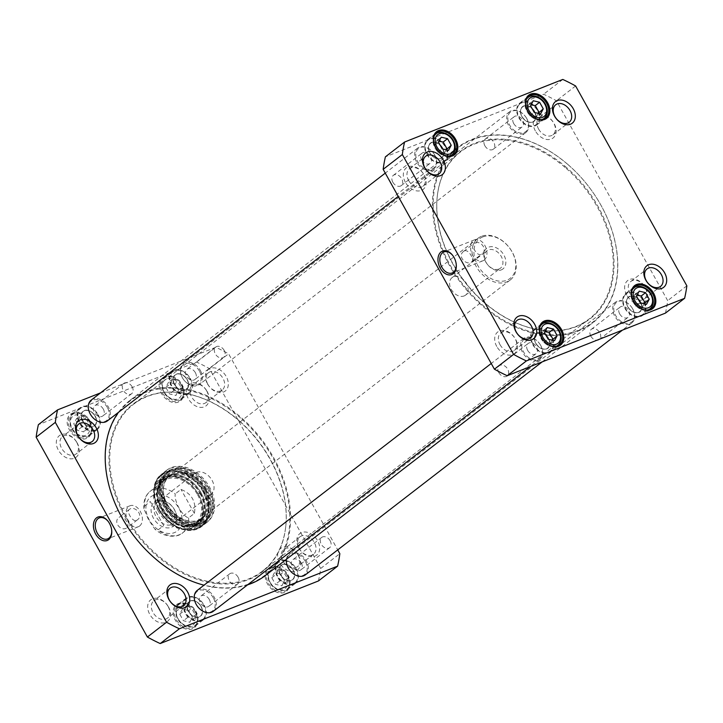 <?xml version="1.0" encoding="UTF-8"?>
<svg xmlns="http://www.w3.org/2000/svg" width="723" height="723" viewBox="0 0 723 723"><rect width="100%" height="100%" fill="white"/><g stroke="black" fill="none" stroke-linecap="round" stroke-linejoin="round"><path stroke-width="0.54" stroke-dasharray="3.62 2.71" d="M568.495 165.052A110.167 79.638 -127.7 0 1 574.505 331.694A110.167 79.638 -127.7 0 1 433.258 208.188A110.167 79.638 -127.7 0 1 568.495 165.052M568.414 164.943A110.7 80.018 52.3 0 0 457.496 147.573A110.7 80.018 52.3 0 0 461.78 284.094A110.7 80.018 52.3 0 0 592.77 322.829A110.7 80.018 52.3 0 0 568.414 164.943M118.491 412.318A110.7 80.018 -127.7 0 1 130.23 400.171A110.7 80.018 -127.7 0 1 241.148 417.533A110.7 80.018 -127.7 0 1 265.504 575.427M247.573 584.853A110.7 80.018 -127.7 0 1 203.994 585.196M566.814 167.772A105.883 76.539 52.3 0 0 437.261 196.421A105.883 76.539 52.3 0 0 540.379 330.031A105.883 76.539 52.3 0 0 612.95 278.219A105.883 76.539 52.3 0 0 566.814 167.772M240.651 418.093A110.167 79.638 52.3 0 0 105.422 461.229A110.167 79.638 52.3 0 0 246.67 584.735A110.167 79.638 52.3 0 0 240.651 418.093M238.979 420.813A105.883 76.539 -127.7 0 1 285.739 526.579A105.883 76.539 -127.7 0 1 196.439 579.069A105.883 76.539 -127.7 0 1 109.218 466.064A105.883 76.539 -127.7 0 1 182.621 392.969A105.883 76.539 -127.7 0 1 238.979 420.813M566.208 168.396A105.422 76.213 -127.7 0 1 589.399 318.771A105.422 76.213 -127.7 0 1 539.882 329.95A105.422 76.213 -127.7 0 1 437.207 196.927A105.422 76.213 -127.7 0 1 460.569 151.857A105.422 76.213 -127.7 0 1 566.208 168.396M239.232 420.768A105.422 76.213 52.3 0 0 183.118 393.05A105.422 76.213 52.3 0 0 133.601 404.229A105.422 76.213 52.3 0 0 137.686 534.252A105.422 76.213 52.3 0 0 262.431 571.143A105.422 76.213 52.3 0 0 285.793 526.073A105.422 76.213 52.3 0 0 239.232 420.768M158.735 501.536A13.321 9.625 52.3 0 0 157.008 502.512A13.321 9.625 52.3 0 0 157.524 518.942A13.321 9.625 52.3 0 0 173.285 523.597A13.321 9.625 52.3 0 0 173.556 508.287A13.321 9.625 52.3 0 0 158.735 501.536M156.566 500.605A15.427 11.152 -127.7 0 1 176.855 516.999A15.427 11.152 -127.7 0 1 158.554 524.238A15.427 11.152 -127.7 0 1 156.566 500.605M196.502 472.381A13.321 9.625 -127.7 0 1 211.333 479.132A13.321 9.625 -127.7 0 1 211.053 494.442A13.321 9.625 -127.7 0 1 195.291 489.787A13.321 9.625 -127.7 0 1 194.776 473.357A13.321 9.625 -127.7 0 1 196.502 472.381M482.801 236.909A25.043 18.102 -127.7 0 1 515.734 263.524A25.043 18.102 -127.7 0 1 486.037 275.273A25.043 18.102 -127.7 0 1 482.801 236.909M481.446 236.331A26.353 19.051 52.3 0 0 478.03 238.265A26.353 19.051 52.3 0 0 479.051 270.764A26.353 19.051 52.3 0 0 510.239 279.991A26.353 19.051 52.3 0 0 510.79 249.688A26.353 19.051 52.3 0 0 481.446 236.331M501.184 269.941A13.15 9.507 52.3 0 0 499.485 249.796A13.15 9.507 52.3 0 0 483.895 255.969A13.15 9.507 52.3 0 0 501.184 269.941M144.555 506.001L150.321 501.554L163.696 525.576L157.93 530.022L154.93 529.155L148.495 519.647L143.913 508.775L144.555 506.001A26.353 19.051 -127.7 0 1 150.483 491.08A26.353 19.051 -127.7 0 1 153.9 489.146A26.353 19.051 -127.7 0 1 175.246 493.863C173.963 501.364 182.259 516.276 188.613 517.885L194.379 513.429C196.367 501.798 191.902 493.791 181.012 489.417L175.246 493.863M499.015 269.01A11.035 7.98 -127.7 0 1 486.724 263.416A11.035 7.98 -127.7 0 1 486.959 250.718A11.035 7.98 -127.7 0 1 500.018 254.586A11.035 7.98 -127.7 0 1 500.443 268.197A11.035 7.98 -127.7 0 1 499.015 269.01M464.13 295.942A11.035 7.98 52.3 0 0 465.558 295.129A11.035 7.98 52.3 0 0 465.133 281.509A11.035 7.98 52.3 0 0 452.065 277.65A11.035 7.98 52.3 0 0 451.839 290.339A11.035 7.98 52.3 0 0 464.13 295.942M163.696 525.576L150.321 501.554M194.379 513.429L181.012 489.417M126.371 528.188C120.389 531.405 112.851 521.554 119.123 517.316C123.344 513.493 130.33 525.865 127.167 527.745L126.371 528.188M136.403 520.443L137.307 519.918C144.365 515.038 134.261 505.07 129.254 509.489C126.227 511.233 132.336 522.187 136.403 520.443M280.813 574.161L274.469 572.661L271.794 577.731L275.454 584.32L281.798 585.82L284.482 580.75L280.813 574.161L285.142 570.827L288.802 577.406L286.127 582.485L281.798 585.82M86.462 426.796L82.802 420.208L76.457 418.707L73.773 423.777L77.442 430.366L83.787 431.866L86.462 426.796L90.791 423.452L88.107 428.531L81.762 427.022L77.442 430.366M188.766 610.592L182.422 609.082L179.738 614.161L183.407 620.741L189.751 622.25L192.426 617.171L188.766 610.592L193.086 607.248L196.755 613.836L194.071 618.906L189.751 622.25M174.849 383.786L168.513 382.277L165.829 387.356L169.489 393.936L175.834 395.445L178.518 390.366L174.849 383.786L179.177 380.452L182.838 387.031L180.163 392.101L175.834 395.445M318.427 580.958A171.315 123.841 52.3 0 0 320.669 568.468L209.426 368.613A171.315 123.841 52.3 0 0 196.602 362.078L38.382 424.681M77.108 442.747A13.674 9.887 -127.7 0 1 68.766 458.545A13.674 9.887 -127.7 0 1 57.361 438.066A13.674 9.887 -127.7 0 1 77.108 442.747M298.436 555.481A13.674 9.887 -127.7 0 1 290.086 571.287A13.674 9.887 -127.7 0 1 278.689 550.799A13.674 9.887 -127.7 0 1 298.436 555.481M89.417 421.88A14.632 10.574 -127.7 0 1 80.488 438.78A14.632 10.574 -127.7 0 1 68.287 416.864A14.632 10.574 -127.7 0 1 89.417 421.88M287.429 575.833A14.632 10.574 -127.7 0 1 278.509 592.733A14.632 10.574 -127.7 0 1 266.308 570.818A14.632 10.574 -127.7 0 1 287.429 575.833M158.102 510.854A29.652 21.437 -127.7 0 1 176.195 476.593A29.652 21.437 -127.7 0 1 200.922 521.012A29.652 21.437 -127.7 0 1 158.102 510.854M195.382 612.254A14.632 10.574 -127.7 0 1 186.453 629.164A14.632 10.574 -127.7 0 1 174.252 607.248A14.632 10.574 -127.7 0 1 195.382 612.254M181.473 385.458A14.632 10.574 -127.7 0 1 172.544 402.359A14.632 10.574 -127.7 0 1 160.343 380.443A14.632 10.574 -127.7 0 1 181.473 385.458M168.477 606.904A13.674 9.887 -127.7 0 1 160.135 622.711A13.674 9.887 -127.7 0 1 148.73 602.223A13.674 9.887 -127.7 0 1 168.477 606.904M207.067 391.324A13.674 9.887 -127.7 0 1 198.717 407.121A13.674 9.887 -127.7 0 1 187.32 386.642A13.674 9.887 -127.7 0 1 207.067 391.324M100.542 392.878L215.779 347.275A171.315 123.841 -127.7 0 1 228.595 353.809L337.731 549.887M207.51 383.931A13.674 9.887 52.3 0 0 227.257 388.622A13.674 9.887 52.3 0 0 215.852 368.134A13.674 9.887 52.3 0 0 207.51 383.931M298.879 548.097A13.674 9.887 52.3 0 0 318.626 552.779A13.674 9.887 52.3 0 0 307.221 532.291A13.674 9.887 52.3 0 0 298.879 548.097M97.795 415.038A13.177 9.526 52.3 0 0 80.723 408.179A13.177 9.526 52.3 0 0 81.229 424.428A13.177 9.526 52.3 0 0 96.819 429.046A13.177 9.526 52.3 0 0 97.795 415.038M88.107 428.531L83.787 431.866M76.457 418.707L80.786 415.364L87.131 416.873L90.791 423.452M87.131 416.873L82.802 420.208M81.762 427.022L78.102 420.443L73.773 423.777M78.102 420.443L80.786 415.364M179.837 370.528A13.177 9.526 52.3 0 0 172.77 371.758A13.177 9.526 52.3 0 0 173.285 388.007A13.177 9.526 52.3 0 0 188.875 392.616A13.177 9.526 52.3 0 0 190.736 380.47A13.177 9.526 52.3 0 0 179.837 370.528M182.838 387.031L178.518 390.366M165.829 387.356L170.149 384.021L172.833 378.942L179.177 380.452M172.833 378.942L168.513 382.277M180.163 392.101L173.818 390.601L169.489 393.936M173.818 390.601L170.149 384.021M193.755 597.334A13.177 9.526 52.3 0 0 186.679 598.554A13.177 9.526 52.3 0 0 187.194 614.812A13.177 9.526 52.3 0 0 202.783 619.421A13.177 9.526 52.3 0 0 204.654 607.266A13.177 9.526 52.3 0 0 193.755 597.334M196.755 613.836L192.426 617.171M179.738 614.161L184.067 610.818L186.742 605.747L193.086 607.248M186.742 605.747L182.422 609.082M194.071 618.906L187.727 617.406L183.407 620.741M187.727 617.406L184.067 610.818M285.802 560.903A13.177 9.526 52.3 0 0 278.735 562.133A13.177 9.526 52.3 0 0 279.241 578.382A13.177 9.526 52.3 0 0 294.839 583A13.177 9.526 52.3 0 0 296.701 570.845A13.177 9.526 52.3 0 0 285.802 560.903M288.802 577.406L284.482 580.75M271.794 577.731L276.114 574.396L278.798 569.317L285.142 570.827M278.798 569.317L274.469 572.661M286.127 582.485L279.783 580.976L275.454 584.32M279.783 580.976L276.114 574.396M108.197 521.464A11.288 7.637 68.4 0 1 108.369 521.672A11.288 7.637 68.4 0 1 111.649 529.968A11.288 7.637 68.4 0 1 111.667 530.23M139.602 526.019A11.288 7.637 -111.6 0 0 140.84 512.453A11.288 7.637 -111.6 0 0 130.013 505.766A11.288 7.637 -111.6 0 0 127.067 519.069A11.288 7.637 -111.6 0 0 138.319 526.751A11.288 7.637 -111.6 0 0 139.602 526.019M76.746 442.349A11.035 7.98 52.3 0 0 62.44 436.602A11.035 7.98 52.3 0 0 62.874 450.212A11.035 7.98 52.3 0 0 75.933 454.08A11.035 7.98 52.3 0 0 76.746 442.349M207.872 384.338A11.035 7.98 -127.7 0 1 208.685 372.607A11.035 7.98 -127.7 0 1 222.991 378.355A11.035 7.98 -127.7 0 1 222.178 390.077A11.035 7.98 -127.7 0 1 207.872 384.338M206.697 390.926A11.035 7.98 52.3 0 0 192.399 385.178A11.035 7.98 52.3 0 0 192.824 398.789A11.035 7.98 52.3 0 0 205.883 402.657A11.035 7.98 52.3 0 0 206.697 390.926M299.241 548.495A11.035 7.98 -127.7 0 1 300.054 536.764A11.035 7.98 -127.7 0 1 314.36 542.512A11.035 7.98 -127.7 0 1 313.547 554.243A11.035 7.98 -127.7 0 1 299.241 548.495M298.075 555.083A11.035 7.98 52.3 0 0 283.768 549.335A11.035 7.98 52.3 0 0 284.193 562.946A11.035 7.98 52.3 0 0 297.252 566.814A11.035 7.98 52.3 0 0 298.075 555.083M168.116 606.507A11.035 7.98 52.3 0 0 153.809 600.759A11.035 7.98 52.3 0 0 154.243 614.369A11.035 7.98 52.3 0 0 167.302 618.237A11.035 7.98 52.3 0 0 168.116 606.507M98.247 414.857A13.836 10.005 -127.7 0 1 97.225 429.561A13.836 10.005 -127.7 0 1 80.849 424.726A13.836 10.005 -127.7 0 1 80.316 407.655A13.836 10.005 -127.7 0 1 98.247 414.857M89.309 421.762A13.836 10.005 52.3 0 0 71.378 414.559A13.836 10.005 52.3 0 0 71.911 431.622A13.836 10.005 52.3 0 0 88.287 436.466A13.836 10.005 52.3 0 0 89.309 421.762M190.303 378.436A13.836 10.005 -127.7 0 1 189.281 393.14A13.836 10.005 -127.7 0 1 172.905 388.296A13.836 10.005 -127.7 0 1 172.363 371.233A13.836 10.005 -127.7 0 1 190.303 378.436M181.356 385.332A13.836 10.005 52.3 0 0 163.425 378.129A13.836 10.005 52.3 0 0 163.967 395.192A13.836 10.005 52.3 0 0 180.334 400.036A13.836 10.005 52.3 0 0 181.356 385.332M296.258 568.811A13.836 10.005 -127.7 0 1 295.237 583.515A13.836 10.005 -127.7 0 1 278.87 578.671A13.836 10.005 -127.7 0 1 278.328 561.608A13.836 10.005 -127.7 0 1 296.258 568.811M287.32 575.716A13.836 10.005 52.3 0 0 269.39 568.513A13.836 10.005 52.3 0 0 269.932 585.576A13.836 10.005 52.3 0 0 286.299 590.42A13.836 10.005 52.3 0 0 287.32 575.716M204.211 605.241A13.836 10.005 -127.7 0 1 203.19 619.945A13.836 10.005 -127.7 0 1 186.814 615.101A13.836 10.005 -127.7 0 1 186.281 598.038A13.836 10.005 -127.7 0 1 204.211 605.241M195.273 612.137A13.836 10.005 52.3 0 0 177.343 604.934A13.836 10.005 52.3 0 0 177.876 621.997A13.836 10.005 52.3 0 0 194.252 626.841A13.836 10.005 52.3 0 0 195.273 612.137M159.078 510.302A28.857 20.859 52.3 0 0 196.475 525.332A28.857 20.859 52.3 0 0 195.355 489.742A28.857 20.859 52.3 0 0 161.202 479.638A28.857 20.859 52.3 0 0 159.078 510.302M161.527 508.414A28.857 20.859 -127.7 0 1 163.66 477.749A28.857 20.859 -127.7 0 1 197.804 487.844A28.857 20.859 -127.7 0 1 198.924 523.443A28.857 20.859 -127.7 0 1 161.527 508.414M196.602 362.078L215.779 347.275M209.426 368.613L228.595 353.809M320.669 568.468L339.837 553.664M198.418 494.451A27.492 19.873 -127.7 0 1 191.703 526.082A27.492 19.873 -127.7 0 1 163.859 514.044A27.492 19.873 -127.7 0 1 159.268 484.058A27.492 19.873 -127.7 0 1 198.418 494.451M197.614 494.785A26.353 19.051 -127.7 0 1 191.17 525.106A26.353 19.051 -127.7 0 1 164.483 513.574A26.353 19.051 -127.7 0 1 160.081 484.826A26.353 19.051 -127.7 0 1 197.614 494.785M199.882 493.231A27.149 19.62 -127.7 0 1 197.885 522.078A27.149 19.62 -127.7 0 1 193.258 524.464A27.149 19.62 -127.7 0 1 165.757 512.58A27.149 19.62 -127.7 0 1 161.229 482.973A27.149 19.62 -127.7 0 1 164.708 479.105A27.149 19.62 -127.7 0 1 199.882 493.231M202.657 491.098A27.149 19.62 -127.7 0 1 204.754 514.975A27.149 19.62 -127.7 0 1 200.651 519.945A27.149 19.62 -127.7 0 1 168.531 510.447A27.149 19.62 -127.7 0 1 167.483 476.963A27.149 19.62 -127.7 0 1 173.321 474.252A27.149 19.62 -127.7 0 1 202.657 491.098M203.534 490.221A26.353 19.051 -127.7 0 1 205.567 513.402A26.353 19.051 -127.7 0 1 175.608 514.46A26.353 19.051 -127.7 0 1 166.435 502.584A26.353 19.051 -127.7 0 1 175.047 473.872A26.353 19.051 -127.7 0 1 203.534 490.221M204.455 489.688A27.076 19.575 -127.7 0 1 203.091 517.948A27.076 19.575 -127.7 0 1 175.77 514.595A27.076 19.575 -127.7 0 1 166.344 502.395A27.076 19.575 -127.7 0 1 173.656 473.321A27.076 19.575 -127.7 0 1 204.455 489.688M293.014 570.104A9.092 6.57 -127.7 0 1 292.345 579.765A9.092 6.57 -127.7 0 1 281.581 576.583A9.092 6.57 -127.7 0 1 281.229 565.368A9.092 6.57 -127.7 0 1 293.014 570.104M293.158 569.986A9.092 6.57 52.3 0 0 281.374 565.25A9.092 6.57 52.3 0 0 281.726 576.466A9.092 6.57 52.3 0 0 292.49 579.647A9.092 6.57 52.3 0 0 293.158 569.986M280.379 575.101A9.354 6.76 -127.7 0 1 282.277 564.473A9.354 6.76 -127.7 0 1 293.195 570.031A9.354 6.76 -127.7 0 1 291.288 580.659A9.354 6.76 -127.7 0 1 280.379 575.101M187.049 379.72A9.092 6.57 -127.7 0 1 186.38 389.381A9.092 6.57 -127.7 0 1 175.617 386.199A9.092 6.57 -127.7 0 1 175.264 374.984A9.092 6.57 -127.7 0 1 187.049 379.72M187.194 379.611A9.092 6.57 52.3 0 0 175.409 374.876A9.092 6.57 52.3 0 0 175.761 386.091A9.092 6.57 52.3 0 0 186.525 389.272A9.092 6.57 52.3 0 0 187.194 379.611M174.415 384.717A9.354 6.76 -127.7 0 1 176.322 374.089A9.354 6.76 -127.7 0 1 187.23 379.647A9.354 6.76 -127.7 0 1 185.323 390.275A9.354 6.76 -127.7 0 1 174.415 384.717M201.102 606.416A9.092 6.57 52.3 0 0 189.318 601.681A9.092 6.57 52.3 0 0 189.679 612.896A9.092 6.57 52.3 0 0 200.434 616.077A9.092 6.57 52.3 0 0 201.102 606.416M188.323 611.522A9.354 6.76 -127.7 0 1 190.23 600.894A9.354 6.76 -127.7 0 1 201.139 606.452A9.354 6.76 -127.7 0 1 199.241 617.081A9.354 6.76 -127.7 0 1 188.323 611.522M200.958 606.525A9.092 6.57 -127.7 0 1 200.289 616.186A9.092 6.57 -127.7 0 1 189.534 613.005A9.092 6.57 -127.7 0 1 189.182 601.789A9.092 6.57 -127.7 0 1 200.958 606.525M94.993 416.15A9.092 6.57 -127.7 0 1 94.324 425.811A9.092 6.57 -127.7 0 1 83.57 422.63A9.092 6.57 -127.7 0 1 83.217 411.414A9.092 6.57 -127.7 0 1 94.993 416.15M95.138 416.032A9.092 6.57 52.3 0 0 83.362 411.297A9.092 6.57 52.3 0 0 83.714 422.512A9.092 6.57 52.3 0 0 94.469 425.693A9.092 6.57 52.3 0 0 95.138 416.032M82.359 421.148A9.354 6.76 -127.7 0 1 84.266 410.519A9.354 6.76 -127.7 0 1 95.174 416.077A9.354 6.76 -127.7 0 1 93.276 426.706A9.354 6.76 -127.7 0 1 82.359 421.148M206.48 488.956A30.312 21.907 52.3 0 0 167.203 473.176A30.312 21.907 52.3 0 0 164.971 505.386A30.312 21.907 52.3 0 0 204.248 521.166A30.312 21.907 52.3 0 0 206.48 488.956M166.733 504.021A30.312 21.907 52.3 0 0 206.01 519.801A30.312 21.907 52.3 0 0 204.835 482.422A30.312 21.907 52.3 0 0 168.974 471.812A30.312 21.907 52.3 0 0 166.733 504.021M205.242 489.408A28.333 20.479 -127.7 0 1 208.549 511.622A28.333 20.479 -127.7 0 1 169.625 509.598A28.333 20.479 -127.7 0 1 177.524 471.432A28.333 20.479 -127.7 0 1 205.242 489.408M208.757 487.88A32.942 23.814 -127.7 0 1 205.26 523.651A32.942 23.814 -127.7 0 1 167.338 511.36A32.942 23.814 -127.7 0 1 165.061 471.568A32.942 23.814 -127.7 0 1 208.757 487.88M207.447 488.432A31.17 22.53 -127.7 0 1 202.702 523.109A31.17 22.53 -127.7 0 1 168.269 510.646A31.17 22.53 -127.7 0 1 164.934 474.18A31.17 22.53 -127.7 0 1 207.447 488.432M203.308 491.884A32.155 23.244 -127.7 0 1 183.687 529.037A32.155 23.244 -127.7 0 1 156.873 480.858A32.155 23.244 -127.7 0 1 203.308 491.884M205.82 490.077A32.68 23.624 -127.7 0 1 203.407 524.808A32.68 23.624 -127.7 0 1 202.359 525.558A32.68 23.624 -127.7 0 1 164.736 513.366A32.68 23.624 -127.7 0 1 162.476 473.89A32.68 23.624 -127.7 0 1 163.47 473.059A32.68 23.624 -127.7 0 1 205.82 490.077M158.726 509.525A32.942 23.814 -127.7 0 1 161.157 474.514A32.942 23.814 -127.7 0 1 200.144 486.046A32.942 23.814 -127.7 0 1 201.419 526.678A32.942 23.814 -127.7 0 1 158.726 509.525M164.492 505.07A32.942 23.814 -127.7 0 1 166.923 470.067A32.942 23.814 -127.7 0 1 205.91 481.59A32.942 23.814 -127.7 0 1 207.185 522.223A32.942 23.814 -127.7 0 1 164.492 505.07M165.757 504.573A31.098 22.485 -127.7 0 1 184.736 468.631A31.098 22.485 -127.7 0 1 210.673 515.228A31.098 22.485 -127.7 0 1 165.757 504.573M540.677 345.368A13.177 9.526 52.3 0 0 523.606 338.509A13.177 9.526 52.3 0 0 524.112 354.758A13.177 9.526 52.3 0 0 539.701 359.367A13.177 9.526 52.3 0 0 540.677 345.368M540.569 345.251A12.39 8.956 -127.7 0 1 533.014 359.566A12.39 8.956 -127.7 0 1 522.675 341.003A12.39 8.956 -127.7 0 1 540.569 345.251M197.207 590.438A13.177 9.526 -127.7 0 1 214.279 597.297A13.177 9.526 -127.7 0 1 213.312 611.297M527.645 350.357A6.48 4.681 -127.7 0 1 528.124 343.47A6.48 4.681 -127.7 0 1 535.797 345.739A6.48 4.681 -127.7 0 1 536.041 353.737A6.48 4.681 -127.7 0 1 527.645 350.357M213.312 597.84A12.39 8.956 52.3 0 0 195.418 593.601A12.39 8.956 52.3 0 0 205.748 612.155A12.39 8.956 52.3 0 0 213.312 597.84M209.263 599.439A6.48 4.681 52.3 0 0 200.867 596.068A6.48 4.681 52.3 0 0 201.121 604.057A6.48 4.681 52.3 0 0 208.784 606.326A6.48 4.681 52.3 0 0 209.263 599.439M498.816 372.616A6.48 4.681 52.3 0 0 507.212 375.987A6.48 4.681 52.3 0 0 506.959 367.998A6.48 4.681 52.3 0 0 499.295 365.73A6.48 4.681 52.3 0 0 498.816 372.616M238.093 577.189A6.48 4.681 -127.7 0 1 237.614 584.076A6.48 4.681 -127.7 0 1 229.95 581.807A6.48 4.681 -127.7 0 1 229.697 573.818A6.48 4.681 -127.7 0 1 238.093 577.189M632.733 308.938A13.177 9.526 52.3 0 0 615.653 302.078A13.177 9.526 52.3 0 0 616.168 318.337A13.177 9.526 52.3 0 0 631.757 322.946A13.177 9.526 52.3 0 0 632.733 308.938M632.625 308.82A12.39 8.956 -127.7 0 1 625.061 323.136A12.39 8.956 -127.7 0 1 614.731 304.573A12.39 8.956 -127.7 0 1 632.625 308.82M286.38 559.322A13.177 9.526 -127.7 0 1 289.254 554.008A13.177 9.526 -127.7 0 1 306.335 560.867A13.177 9.526 -127.7 0 1 305.359 574.875M619.701 313.936A6.48 4.681 -127.7 0 1 620.18 307.049A6.48 4.681 -127.7 0 1 627.844 309.317A6.48 4.681 -127.7 0 1 628.097 317.307A6.48 4.681 -127.7 0 1 619.701 313.936M305.359 561.419A12.39 8.956 52.3 0 0 287.474 557.171A12.39 8.956 52.3 0 0 297.804 575.734A12.39 8.956 52.3 0 0 305.359 561.419M301.31 563.018A6.48 4.681 52.3 0 0 292.914 559.647A6.48 4.681 52.3 0 0 293.167 567.636A6.48 4.681 52.3 0 0 300.84 569.905A6.48 4.681 52.3 0 0 301.31 563.018M590.863 336.186A6.48 4.681 52.3 0 0 599.268 339.566A6.48 4.681 52.3 0 0 599.015 331.568A6.48 4.681 52.3 0 0 591.342 329.308A6.48 4.681 52.3 0 0 590.863 336.186M330.149 540.768A6.48 4.681 -127.7 0 1 329.67 547.645A6.48 4.681 -127.7 0 1 322.006 545.377A6.48 4.681 -127.7 0 1 321.753 537.388A6.48 4.681 -127.7 0 1 330.149 540.768M434.713 154.984A13.177 9.526 52.3 0 0 417.641 148.125A13.177 9.526 52.3 0 0 418.147 164.383A13.177 9.526 52.3 0 0 433.746 168.992A13.177 9.526 52.3 0 0 434.713 154.984M434.604 154.867A12.39 8.956 -127.7 0 1 427.049 169.182A12.39 8.956 -127.7 0 1 416.719 150.628A12.39 8.956 -127.7 0 1 434.604 154.867M91.243 400.054A13.177 9.526 -127.7 0 1 108.323 406.913A13.177 9.526 -127.7 0 1 107.347 420.922M421.69 159.982A6.48 4.681 -127.7 0 1 422.16 153.095A6.48 4.681 -127.7 0 1 429.833 155.364A6.48 4.681 -127.7 0 1 430.086 163.353A6.48 4.681 -127.7 0 1 421.69 159.982M107.347 407.465A12.39 8.956 52.3 0 0 89.453 403.217A12.39 8.956 52.3 0 0 99.783 421.78A12.39 8.956 52.3 0 0 107.347 407.465M103.299 409.064A6.48 4.681 52.3 0 0 94.903 405.693A6.48 4.681 52.3 0 0 95.156 413.683A6.48 4.681 52.3 0 0 102.82 415.951A6.48 4.681 52.3 0 0 103.299 409.064M392.851 182.232A6.48 4.681 52.3 0 0 401.247 185.612A6.48 4.681 52.3 0 0 400.994 177.623A6.48 4.681 52.3 0 0 393.33 175.355A6.48 4.681 52.3 0 0 392.851 182.232M132.137 386.814A6.48 4.681 -127.7 0 1 131.658 393.692A6.48 4.681 -127.7 0 1 123.985 391.432A6.48 4.681 -127.7 0 1 123.732 383.434A6.48 4.681 -127.7 0 1 132.137 386.814M526.769 118.563A13.177 9.526 52.3 0 0 509.688 111.704A13.177 9.526 52.3 0 0 510.203 127.953A13.177 9.526 52.3 0 0 525.793 132.562A13.177 9.526 52.3 0 0 526.769 118.563M526.66 118.445A12.39 8.956 -127.7 0 1 519.096 132.761A12.39 8.956 -127.7 0 1 508.766 114.198A12.39 8.956 -127.7 0 1 526.66 118.445M200.37 370.492A13.177 9.526 -127.7 0 1 199.394 384.491A13.177 9.526 -127.7 0 1 183.805 379.882A13.177 9.526 -127.7 0 1 183.299 363.633A13.177 9.526 -127.7 0 1 200.37 370.492M513.737 123.561A6.48 4.681 -127.7 0 1 514.216 116.674A6.48 4.681 -127.7 0 1 521.879 118.943A6.48 4.681 -127.7 0 1 522.133 126.932A6.48 4.681 -127.7 0 1 513.737 123.561M199.394 371.044A12.39 8.956 52.3 0 0 181.509 366.796A12.39 8.956 52.3 0 0 191.839 385.359A12.39 8.956 52.3 0 0 199.394 371.044M195.355 372.643A6.48 4.681 52.3 0 0 186.959 369.263A6.48 4.681 52.3 0 0 187.203 377.261A6.48 4.681 52.3 0 0 194.876 379.53A6.48 4.681 52.3 0 0 195.355 372.643M484.907 145.811A6.48 4.681 52.3 0 0 493.303 149.182A6.48 4.681 52.3 0 0 493.05 141.193A6.48 4.681 52.3 0 0 485.386 138.924A6.48 4.681 52.3 0 0 484.907 145.811M224.184 350.384A6.48 4.681 -127.7 0 1 223.705 357.27A6.48 4.681 -127.7 0 1 216.041 355.002A6.48 4.681 -127.7 0 1 215.788 347.013A6.48 4.681 -127.7 0 1 224.184 350.384M474.613 243.1L473.818 243.543C470.655 245.413 477.641 257.786 481.87 253.972C488.133 249.724 480.596 239.873 474.613 243.1M464.591 250.836C468.658 249.092 474.758 260.054 471.73 261.789C466.733 266.209 456.62 256.249 463.678 251.36L464.591 250.836M624.22 296.303A13.177 9.526 -127.7 0 1 626.181 293.954A13.177 9.526 -127.7 0 1 641.771 298.572A13.177 9.526 -127.7 0 1 642.277 314.821A13.177 9.526 -127.7 0 1 628.061 311.794A13.177 9.526 -127.7 0 1 624.22 296.303M637.026 295.282L634.893 294.469L632.209 299.548L635.869 306.127L642.214 307.637L646.543 304.293M635.869 306.127L640.198 302.792M632.209 299.548L636.538 296.204M634.893 294.469L639.213 291.134M642.214 307.637L644.157 303.732M518.255 105.929A13.177 9.526 -127.7 0 1 520.217 103.579A13.177 9.526 -127.7 0 1 535.806 108.188A13.177 9.526 -127.7 0 1 536.321 124.446A13.177 9.526 -127.7 0 1 522.096 121.41A13.177 9.526 -127.7 0 1 518.255 105.929M531.062 104.907L528.929 104.094L526.245 109.164L529.914 115.752L536.258 117.253L540.578 113.918M529.914 115.752L534.234 112.408M526.245 109.164L530.574 105.829M528.929 104.094L533.249 100.75M536.258 117.253L538.201 113.348M426.209 142.35A13.177 9.526 -127.7 0 1 428.161 140A13.177 9.526 -127.7 0 1 443.759 144.618A13.177 9.526 -127.7 0 1 444.265 160.868A13.177 9.526 -127.7 0 1 430.04 157.84A13.177 9.526 -127.7 0 1 426.209 142.35M439.006 141.328L436.873 140.515L434.198 145.594L437.858 152.173L444.202 153.683L448.531 150.339M437.858 152.173L442.187 148.839M434.198 145.594L438.518 142.25M436.873 140.515L441.202 137.18M444.202 153.683L446.145 149.778M533.149 344.383A13.177 9.526 -127.7 0 1 534.125 330.384A13.177 9.526 -127.7 0 1 549.715 334.993A13.177 9.526 -127.7 0 1 550.23 351.242A13.177 9.526 -127.7 0 1 533.149 344.383M547.166 327.555L542.837 330.899L540.162 335.969L543.823 342.548L550.167 344.058L552.11 340.153M550.167 344.058L554.487 340.723M543.823 342.548L548.151 339.214M540.162 335.969L544.482 332.634M544.97 331.703L542.837 330.899M665.44 313.113A171.315 123.841 52.3 0 0 667.672 300.623L556.439 100.768A171.315 123.841 52.3 0 0 543.615 94.234L385.395 156.846M535.345 130.89A13.674 9.887 -127.7 0 1 543.696 115.093A13.674 9.887 -127.7 0 1 555.092 135.581A13.674 9.887 -127.7 0 1 535.345 130.89M496.764 346.48A13.674 9.887 -127.7 0 1 505.106 330.673A13.674 9.887 -127.7 0 1 516.511 351.161A13.674 9.887 -127.7 0 1 496.764 346.48M626.714 295.056A13.674 9.887 -127.7 0 1 635.065 279.25A13.674 9.887 -127.7 0 1 646.461 299.738A13.674 9.887 -127.7 0 1 626.714 295.056M405.395 182.313A13.674 9.887 -127.7 0 1 413.737 166.516A13.674 9.887 -127.7 0 1 425.142 187.004A13.674 9.887 -127.7 0 1 405.395 182.313M452.761 255.517A11.288 7.637 68.4 0 1 452.923 255.716A11.288 7.637 68.4 0 1 456.213 264.022A11.288 7.637 68.4 0 1 456.231 264.284M484.166 260.072A11.288 7.637 -111.6 0 0 485.395 246.507A11.288 7.637 -111.6 0 0 474.577 239.81A11.288 7.637 -111.6 0 0 471.631 253.122A11.288 7.637 -111.6 0 0 482.883 260.804A11.288 7.637 -111.6 0 0 484.166 260.072M408.64 180.488A11.035 7.98 52.3 0 0 422.946 186.236A11.035 7.98 52.3 0 0 423.759 174.505A11.035 7.98 52.3 0 0 409.453 168.757A11.035 7.98 52.3 0 0 408.64 180.488M538.59 129.065A11.035 7.98 52.3 0 0 552.896 134.812A11.035 7.98 52.3 0 0 553.71 123.082A11.035 7.98 52.3 0 0 539.412 117.334A11.035 7.98 52.3 0 0 538.59 129.065M629.968 293.222A11.035 7.98 52.3 0 0 644.265 298.97A11.035 7.98 52.3 0 0 645.079 287.239A11.035 7.98 52.3 0 0 630.781 281.5A11.035 7.98 52.3 0 0 629.968 293.222M500.009 344.645A11.035 7.98 52.3 0 0 514.315 350.393A11.035 7.98 52.3 0 0 515.128 338.662A11.035 7.98 52.3 0 0 500.822 332.923A11.035 7.98 52.3 0 0 500.009 344.645M551.658 337.063A13.836 10.005 52.3 0 0 533.719 329.86A13.836 10.005 52.3 0 0 534.261 346.923A13.836 10.005 52.3 0 0 550.637 351.767A13.836 10.005 52.3 0 0 551.658 337.063M643.705 300.641A13.836 10.005 52.3 0 0 625.775 293.439A13.836 10.005 52.3 0 0 626.308 310.501A13.836 10.005 52.3 0 0 642.684 315.345A13.836 10.005 52.3 0 0 643.705 300.641M537.74 110.258A13.836 10.005 52.3 0 0 519.81 103.055A13.836 10.005 52.3 0 0 520.352 120.126A13.836 10.005 52.3 0 0 536.719 124.962A13.836 10.005 52.3 0 0 537.74 110.258M445.693 146.688A13.836 10.005 52.3 0 0 427.763 139.485A13.836 10.005 52.3 0 0 428.296 156.548A13.836 10.005 52.3 0 0 444.672 161.392A13.836 10.005 52.3 0 0 445.693 146.688M562.792 79.44L543.615 94.234M575.607 85.965L556.439 100.768M686.85 285.829L667.672 300.623M548.405 338.355A9.092 6.57 52.3 0 0 536.62 333.619A9.092 6.57 52.3 0 0 536.972 344.835A9.092 6.57 52.3 0 0 547.736 348.016A9.092 6.57 52.3 0 0 548.405 338.355M548.26 338.463A9.092 6.57 -127.7 0 1 547.591 348.125A9.092 6.57 -127.7 0 1 536.827 344.943A9.092 6.57 -127.7 0 1 536.475 333.728A9.092 6.57 -127.7 0 1 548.26 338.463M535.77 343.353A9.354 6.76 52.3 0 0 546.678 348.911A9.354 6.76 52.3 0 0 548.585 338.283A9.354 6.76 52.3 0 0 537.677 332.725A9.354 6.76 52.3 0 0 535.77 343.353M534.351 111.658A9.092 6.57 -127.7 0 1 533.682 121.319A9.092 6.57 -127.7 0 1 522.919 118.138A9.092 6.57 -127.7 0 1 522.566 106.923A9.092 6.57 -127.7 0 1 534.351 111.658M521.861 116.548A9.354 6.76 52.3 0 0 532.77 122.106A9.354 6.76 52.3 0 0 534.677 111.478A9.354 6.76 52.3 0 0 523.759 105.92A9.354 6.76 52.3 0 0 521.861 116.548M534.496 111.55A9.092 6.57 52.3 0 0 522.711 106.814A9.092 6.57 52.3 0 0 523.063 118.03A9.092 6.57 52.3 0 0 533.818 121.211A9.092 6.57 52.3 0 0 534.496 111.55M640.461 301.925A9.092 6.57 52.3 0 0 628.676 297.189A9.092 6.57 52.3 0 0 629.028 308.405A9.092 6.57 52.3 0 0 639.783 311.586A9.092 6.57 52.3 0 0 640.461 301.925M640.316 302.033A9.092 6.57 -127.7 0 1 639.638 311.703A9.092 6.57 -127.7 0 1 628.883 308.513A9.092 6.57 -127.7 0 1 628.531 297.307A9.092 6.57 -127.7 0 1 640.316 302.033M627.826 306.923A9.354 6.76 52.3 0 0 638.734 312.481A9.354 6.76 52.3 0 0 640.641 301.853A9.354 6.76 52.3 0 0 629.724 296.294A9.354 6.76 52.3 0 0 627.826 306.923M442.295 148.079A9.092 6.57 -127.7 0 1 441.626 157.75A9.092 6.57 -127.7 0 1 430.863 154.559A9.092 6.57 -127.7 0 1 430.51 143.353A9.092 6.57 -127.7 0 1 442.295 148.079M429.805 152.969A9.354 6.76 52.3 0 0 440.723 158.527A9.354 6.76 52.3 0 0 442.621 147.899A9.354 6.76 52.3 0 0 431.712 142.341A9.354 6.76 52.3 0 0 429.805 152.969M442.44 147.971A9.092 6.57 52.3 0 0 430.655 143.235A9.092 6.57 52.3 0 0 431.007 154.451A9.092 6.57 52.3 0 0 441.771 157.632A9.092 6.57 52.3 0 0 442.44 147.971M153.583 495.255A21.609 15.626 52.3 0 0 156.376 528.368A21.609 15.626 52.3 0 0 182.015 518.219A21.609 15.626 52.3 0 0 153.583 495.255M188.613 517.885A26.353 19.051 -127.7 0 1 182.693 532.806A26.353 19.051 -127.7 0 1 157.93 530.022M277.271 568.983A11.595 8.387 52.3 0 0 270.194 582.386A11.595 8.387 52.3 0 0 286.941 586.353A11.595 8.387 52.3 0 0 277.271 568.983M88.061 422.142A11.595 8.387 52.3 0 0 71.315 418.174A11.595 8.387 52.3 0 0 80.985 435.544A11.595 8.387 52.3 0 0 88.061 422.142M185.215 605.404A11.595 8.387 52.3 0 0 178.138 618.807A11.595 8.387 52.3 0 0 194.894 622.783A11.595 8.387 52.3 0 0 185.215 605.404M171.306 378.599A11.595 8.387 52.3 0 0 164.229 392.002A11.595 8.387 52.3 0 0 180.976 395.978A11.595 8.387 52.3 0 0 171.306 378.599M90.013 421.048A13.177 9.526 -127.7 0 1 89.037 435.047A13.177 9.526 -127.7 0 1 73.448 430.438A13.177 9.526 -127.7 0 1 72.933 414.189A13.177 9.526 -127.7 0 1 90.013 421.048M172.056 376.538A13.177 9.526 -127.7 0 1 182.955 386.471A13.177 9.526 -127.7 0 1 181.093 398.626A13.177 9.526 -127.7 0 1 165.495 394.017A13.177 9.526 -127.7 0 1 164.989 377.758A13.177 9.526 -127.7 0 1 172.056 376.538M185.965 603.344A13.177 9.526 -127.7 0 1 196.864 613.276A13.177 9.526 -127.7 0 1 195.002 625.431A13.177 9.526 -127.7 0 1 179.403 620.822A13.177 9.526 -127.7 0 1 178.897 604.564A13.177 9.526 -127.7 0 1 185.965 603.344M278.021 566.913A13.177 9.526 -127.7 0 1 288.92 576.855A13.177 9.526 -127.7 0 1 287.049 589.001A13.177 9.526 -127.7 0 1 271.459 584.392A13.177 9.526 -127.7 0 1 270.944 568.142A13.177 9.526 -127.7 0 1 278.021 566.913M200.967 492.806A28.73 20.768 -127.7 0 1 183.434 526.01A28.73 20.768 -127.7 0 1 159.476 482.964A28.73 20.768 -127.7 0 1 200.967 492.806M200.325 493.158A28.152 20.352 -127.7 0 1 193.448 525.549A28.152 20.352 -127.7 0 1 164.934 513.222A28.152 20.352 -127.7 0 1 160.235 482.512A28.152 20.352 -127.7 0 1 200.325 493.158M205.947 489.516A30.872 22.314 -127.7 0 1 201.238 523.877A30.872 22.314 -127.7 0 1 167.14 511.523A30.872 22.314 -127.7 0 1 163.823 475.4A30.872 22.314 -127.7 0 1 205.947 489.516M204.699 490.058A29.236 21.13 -127.7 0 1 208.116 512.987A29.236 21.13 -127.7 0 1 167.944 510.89A29.236 21.13 -127.7 0 1 176.105 471.513A29.236 21.13 -127.7 0 1 204.699 490.058M203.958 491.513A32.68 23.624 -127.7 0 1 201.545 526.245A32.68 23.624 -127.7 0 1 162.874 514.803A32.68 23.624 -127.7 0 1 161.609 474.496A32.68 23.624 -127.7 0 1 203.958 491.513M632.282 289.806A13.177 9.526 52.3 0 0 632.01 290.294A13.177 9.526 52.3 0 0 634.704 304.491A13.177 9.526 52.3 0 0 647.844 309.959M650.067 308.811A13.177 9.526 52.3 0 0 649.552 292.562A13.177 9.526 52.3 0 0 633.963 287.953M526.326 99.431A13.177 9.526 52.3 0 0 526.046 99.919A13.177 9.526 52.3 0 0 528.739 114.117A13.177 9.526 52.3 0 0 541.879 119.584M544.103 118.436A13.177 9.526 52.3 0 0 543.597 102.178A13.177 9.526 52.3 0 0 527.998 97.569M434.27 135.852A13.177 9.526 52.3 0 0 433.99 136.34A13.177 9.526 52.3 0 0 436.692 150.538A13.177 9.526 52.3 0 0 449.823 156.014M452.056 154.858A13.177 9.526 52.3 0 0 451.541 138.608A13.177 9.526 52.3 0 0 435.951 133.999M540.235 326.236A13.177 9.526 52.3 0 0 540.94 338.373A13.177 9.526 52.3 0 0 555.788 346.389M558.011 345.242A13.177 9.526 52.3 0 0 557.505 328.983A13.177 9.526 52.3 0 0 541.907 324.374M542.151 361.898L592.77 322.829M130.23 400.171L457.496 147.573M539.882 329.95L540.379 330.031M437.207 196.927L437.261 196.421M262.431 571.143L589.399 318.771M133.601 404.229L460.569 151.857M183.118 393.05L182.621 392.969M285.793 526.073L285.739 526.579M194.776 473.357L157.008 502.512M211.053 494.442L173.285 523.597M478.03 238.265L150.483 491.08C145.513 494.939 143.317 500.84 143.904 508.775M510.239 279.991L182.693 532.806C178.183 537.514 164.799 538.219 154.93 529.155M465.558 295.129L500.443 268.197M452.065 277.65L486.959 250.718M129.254 509.489L119.114 517.307M137.307 519.918L127.167 527.745M96.819 429.046L89.037 435.047C84.925 437.686 80.47 437.135 75.662 433.393C67.971 427.148 68.685 415.987 72.933 414.189L80.723 408.179M188.875 392.616L181.093 398.626C176.981 401.265 172.526 400.714 167.718 396.963C160.027 390.727 160.741 379.566 164.989 377.758L172.77 371.758M202.783 619.421L195.002 625.431C190.89 628.07 186.435 627.51 181.627 623.768C173.936 617.532 174.65 606.371 178.897 604.564L186.679 598.554M294.839 583L287.049 589.001C282.946 591.64 278.491 591.089 273.683 587.338C265.992 581.102 266.706 569.941 270.944 568.142L278.735 562.133M111.649 529.968L111.704 530.51M130.013 505.766L99.331 517.903M138.319 526.751L107.637 538.897M78.735 424.03L62.44 436.602M92.219 441.5L75.933 454.08M208.685 372.607L192.399 385.178M222.178 390.077L205.883 402.657M300.054 536.764L283.768 549.335M313.547 554.243L297.252 566.814M170.104 588.188L153.809 600.759M183.588 605.666L167.302 618.237M80.316 407.655L71.378 414.559M97.225 429.561L88.287 436.466M172.363 371.233L163.425 378.129M189.281 393.14L180.334 400.036M278.328 561.608L269.39 568.513M295.237 583.515L286.299 590.42M186.281 598.038L177.343 604.934M203.19 619.945L194.252 626.841M163.66 477.749L161.202 479.638M198.924 523.443L196.475 525.332M191.703 526.082L193.448 525.549C174.668 533.113 148.161 498.762 160.235 482.512L159.268 484.058M191.17 525.106L193.258 524.464M160.081 484.826L161.229 482.973M167.483 476.963L164.708 479.105M200.651 519.945L197.885 522.078M175.047 473.872L173.321 474.252M205.567 513.402L204.754 514.975M168.974 471.812L167.203 473.176M206.01 519.801L204.248 521.166M164.934 474.18L163.823 475.4C145.296 493.113 179.412 537.306 201.238 523.877L202.702 523.109M208.549 511.622L208.116 512.987C210.194 505.955 209.055 498.337 204.672 490.122C197.072 477.858 187.546 471.658 176.105 471.513L177.524 471.432M203.407 524.808L201.545 526.245C192.625 532.182 182.404 531.098 170.872 522.982C153.701 510.718 148.423 483.615 161.609 474.496L163.47 473.059M202.359 525.558L205.26 523.651M162.476 473.89L165.061 471.568M166.923 470.067L161.157 474.514M207.185 522.223L201.419 526.678M523.606 338.509L491.233 363.488M539.701 359.367L530.402 366.552M507.212 375.987L536.041 353.737M499.295 365.73L528.124 343.47M229.697 573.818L200.867 596.068M237.614 584.076L208.784 606.326M615.653 302.078L289.254 554.008M631.757 322.946L622.458 330.122M599.268 339.566L628.097 317.307M591.342 329.308L620.18 307.049M321.753 537.388L292.914 559.647M329.67 547.645L300.84 569.905M417.641 148.125L385.269 173.113M433.746 168.992L398.228 196.403M401.247 185.612L430.086 163.353M393.33 175.355L422.16 153.095M123.732 383.434L94.903 405.693M131.658 393.692L102.82 415.951M509.688 111.704L183.299 363.633M525.793 132.562L199.394 384.491M493.303 149.182L522.133 126.932M485.386 138.924L514.216 116.674M215.788 347.013L186.959 369.263M223.705 357.27L194.876 379.53M471.73 261.798L481.87 253.972M463.678 251.36L473.818 243.534M632.697 288.92L626.181 293.954M648.802 309.787L642.277 314.821M526.742 98.545L520.217 103.579M542.846 119.403L536.321 124.446M434.686 134.966L428.161 140M450.791 155.834L444.265 160.868M540.65 325.35L534.125 330.384M556.755 346.209L550.23 351.242M456.213 264.022L456.258 264.564M474.577 239.81L443.895 251.956M482.883 260.804L452.2 272.951M422.946 186.236L439.232 173.665M409.453 168.757L425.748 156.186M552.896 134.812L569.191 122.241M539.412 117.334L555.698 104.763M644.265 298.97L660.56 286.398M630.781 281.5L647.067 268.92M514.315 350.393L530.601 337.822M500.822 332.923L517.117 320.343M550.637 351.767L559.575 344.871M533.719 329.86L542.666 322.964M642.684 315.345L651.622 308.441M625.775 293.439L634.713 286.534M536.719 124.962L545.657 118.066M519.81 103.055L528.748 96.159M444.672 161.392L453.61 154.487M427.763 139.485L436.701 132.58"/><path stroke-width="1.08" d="M542.151 361.898L265.504 575.427A110.7 80.018 -127.7 0 1 247.573 584.853M203.994 585.196A110.7 80.018 -127.7 0 1 118.744 511.477A110.7 80.018 -127.7 0 1 118.491 412.318M57.56 409.887L38.382 424.681A171.315 123.841 52.3 0 0 36.15 437.171L147.393 637.035A171.315 123.841 52.3 0 0 160.208 643.56L318.427 580.958L337.605 566.154L179.385 628.766A171.315 123.841 -127.7 0 1 166.561 622.232L55.328 422.377A171.315 123.841 -127.7 0 1 57.56 409.887L100.542 392.878M337.731 549.887L339.837 553.664A171.315 123.841 -127.7 0 1 337.605 566.154M168.929 599.521A13.674 9.887 52.3 0 0 188.676 604.202A13.674 9.887 52.3 0 0 177.271 583.714A13.674 9.887 52.3 0 0 168.929 599.521M77.551 435.354A13.674 9.887 52.3 0 0 97.307 440.045A13.674 9.887 52.3 0 0 85.901 419.557A13.674 9.887 52.3 0 0 77.551 435.354M111.667 530.23A11.288 7.637 68.4 0 1 108.92 538.165A11.288 7.637 68.4 0 1 107.637 538.897A11.288 7.637 68.4 0 1 96.385 531.206A11.288 7.637 68.4 0 1 99.331 517.903A11.288 7.637 68.4 0 1 108.197 521.464M108.649 539.665A12.607 8.531 -111.6 0 0 111.704 530.51A12.607 8.531 -111.6 0 0 108.034 521.238A12.607 8.531 -111.6 0 0 95.599 518.716A12.607 8.531 -111.6 0 0 96.141 534.839A12.607 8.531 -111.6 0 0 108.649 539.665M36.15 437.171L55.328 422.377M147.393 637.035L166.561 622.232M77.921 435.761A11.035 7.98 -127.7 0 1 78.735 424.03A11.035 7.98 -127.7 0 1 93.032 429.778A11.035 7.98 -127.7 0 1 92.219 441.5A11.035 7.98 -127.7 0 1 77.921 435.761M169.29 599.918A11.035 7.98 -127.7 0 1 170.104 588.188A11.035 7.98 -127.7 0 1 184.41 593.935A11.035 7.98 -127.7 0 1 183.588 605.666A11.035 7.98 -127.7 0 1 169.29 599.918M179.385 628.766L160.208 643.56M530.402 366.552L213.312 611.297A13.177 9.526 -127.7 0 1 197.713 606.687A13.177 9.526 -127.7 0 1 197.207 590.438L491.233 363.488M622.458 330.122L305.359 574.875A13.177 9.526 -127.7 0 1 292.58 573.158A13.177 9.526 -127.7 0 1 286.38 559.322M398.228 196.403L107.347 420.922A13.177 9.526 -127.7 0 1 91.758 416.303A13.177 9.526 -127.7 0 1 91.243 400.054L385.269 173.113M438.518 142.25L441.202 137.18L447.546 138.68L451.206 145.269L448.531 150.339L442.187 148.839L438.518 142.25M636.538 296.204L639.213 291.134L645.558 292.634L649.227 299.223L646.543 304.293L640.198 302.792L636.538 296.204M548.151 339.214L544.482 332.634L547.166 327.555L553.511 329.064L557.171 335.644L554.487 340.723L548.151 339.214M530.574 105.829L533.249 100.75L539.593 102.259L543.262 108.839L540.578 113.918L534.234 112.408L530.574 105.829M402.331 154.532A171.315 123.841 -127.7 0 1 404.573 142.042L562.792 79.44A171.315 123.841 -127.7 0 1 575.607 85.965L686.85 285.829A171.315 123.841 -127.7 0 1 684.618 298.319L526.398 360.922A171.315 123.841 -127.7 0 1 513.574 354.387L402.331 154.532L383.163 169.336L494.405 369.191A171.315 123.841 52.3 0 0 507.221 375.725L665.44 313.113L684.618 298.319M573.249 108.685A13.674 9.887 52.3 0 0 553.502 103.995A13.674 9.887 52.3 0 0 564.907 124.483A13.674 9.887 52.3 0 0 573.249 108.685M534.668 324.266A13.674 9.887 52.3 0 0 514.921 319.584A13.674 9.887 52.3 0 0 526.317 340.063A13.674 9.887 52.3 0 0 534.668 324.266M653.619 293.195A14.632 10.574 52.3 0 0 632.489 288.179A14.632 10.574 52.3 0 0 644.69 310.095A14.632 10.574 52.3 0 0 653.619 293.195M455.598 139.241A14.632 10.574 52.3 0 0 434.478 134.225A14.632 10.574 52.3 0 0 446.678 156.141A14.632 10.574 52.3 0 0 455.598 139.241M547.654 102.811A14.632 10.574 52.3 0 0 526.525 97.804A14.632 10.574 52.3 0 0 538.725 119.72A14.632 10.574 52.3 0 0 547.654 102.811M561.563 329.616A14.632 10.574 52.3 0 0 540.442 324.609A14.632 10.574 52.3 0 0 552.643 346.525A14.632 10.574 52.3 0 0 561.563 329.616M664.618 272.842A13.674 9.887 52.3 0 0 644.871 268.161A13.674 9.887 52.3 0 0 656.276 288.64A13.674 9.887 52.3 0 0 664.618 272.842M443.298 160.108A13.674 9.887 52.3 0 0 423.542 155.418A13.674 9.887 52.3 0 0 434.948 175.906A13.674 9.887 52.3 0 0 443.298 160.108M645.558 292.634L641.238 295.978L637.026 295.282M644.157 303.732L649.227 299.223M644.898 302.557L641.238 295.978M539.593 102.259L535.273 105.594L531.062 104.907M538.201 113.348L543.262 108.839M538.933 112.182L535.273 105.594M447.546 138.68L443.217 142.024L439.006 141.328M446.145 149.778L451.206 145.269M446.886 148.604L443.217 142.024M552.11 340.153L557.171 335.644M552.851 338.979L549.182 332.399L553.511 329.064M549.182 332.399L544.97 331.703M404.573 142.042L385.395 156.846A171.315 123.841 52.3 0 0 383.163 169.336M456.231 264.284A11.288 7.637 68.4 0 1 453.484 272.219A11.288 7.637 68.4 0 1 452.2 272.951A11.288 7.637 68.4 0 1 440.949 265.26A11.288 7.637 68.4 0 1 443.895 251.956A11.288 7.637 68.4 0 1 452.761 255.517M453.213 273.71A12.607 8.531 -111.6 0 0 456.258 264.564A12.607 8.531 -111.6 0 0 452.589 255.291A12.607 8.531 -111.6 0 0 440.153 252.77A12.607 8.531 -111.6 0 0 440.696 268.893A12.607 8.531 -111.6 0 0 453.213 273.71M494.405 369.191L513.574 354.387M440.045 161.934A11.035 7.98 -127.7 0 1 439.232 173.665A11.035 7.98 -127.7 0 1 426.172 169.797A11.035 7.98 -127.7 0 1 425.748 156.186A11.035 7.98 -127.7 0 1 440.045 161.934M570.004 110.511A11.035 7.98 -127.7 0 1 569.191 122.241A11.035 7.98 -127.7 0 1 556.132 118.373A11.035 7.98 -127.7 0 1 555.698 104.763A11.035 7.98 -127.7 0 1 570.004 110.511M661.373 274.668A11.035 7.98 -127.7 0 1 660.56 286.398A11.035 7.98 -127.7 0 1 647.501 282.539A11.035 7.98 -127.7 0 1 647.067 268.92A11.035 7.98 -127.7 0 1 661.373 274.668M531.414 326.091A11.035 7.98 -127.7 0 1 530.601 337.822A11.035 7.98 -127.7 0 1 517.541 333.963A11.035 7.98 -127.7 0 1 517.117 320.343A11.035 7.98 -127.7 0 1 531.414 326.091M560.596 330.167A13.836 10.005 -127.7 0 1 559.575 344.871A13.836 10.005 -127.7 0 1 543.199 340.027A13.836 10.005 -127.7 0 1 542.666 322.964A13.836 10.005 -127.7 0 1 560.596 330.167M652.643 293.737A13.836 10.005 -127.7 0 1 651.622 308.441A13.836 10.005 -127.7 0 1 635.246 303.606A13.836 10.005 -127.7 0 1 634.713 286.534A13.836 10.005 -127.7 0 1 652.643 293.737M546.678 103.362A13.836 10.005 -127.7 0 1 545.657 118.066A13.836 10.005 -127.7 0 1 529.29 113.222A13.836 10.005 -127.7 0 1 528.748 96.159A13.836 10.005 -127.7 0 1 546.678 103.362M454.631 139.783A13.836 10.005 -127.7 0 1 453.61 154.487A13.836 10.005 -127.7 0 1 437.234 149.652A13.836 10.005 -127.7 0 1 436.701 132.58A13.836 10.005 -127.7 0 1 454.631 139.783M526.398 360.922L507.221 375.725M436.059 136.647A11.595 8.387 -127.7 0 1 452.806 140.614A11.595 8.387 -127.7 0 1 445.73 154.017A11.595 8.387 -127.7 0 1 436.059 136.647M634.071 290.601A11.595 8.387 -127.7 0 1 650.817 294.568A11.595 8.387 -127.7 0 1 643.741 307.971A11.595 8.387 -127.7 0 1 634.071 290.601M542.883 337.279A11.595 8.387 -127.7 0 1 549.959 323.877A11.595 8.387 -127.7 0 1 559.638 341.256A11.595 8.387 -127.7 0 1 542.883 337.279M528.106 100.217A11.595 8.387 -127.7 0 1 544.862 104.193A11.595 8.387 -127.7 0 1 537.785 117.596A11.595 8.387 -127.7 0 1 528.106 100.217M647.844 309.959A13.177 9.526 52.3 0 0 650.067 308.811C653.655 305.504 654.252 301.057 651.848 295.454C647.763 286.435 636.782 284.302 633.963 287.953A13.177 9.526 52.3 0 0 632.282 289.806M541.879 119.584A13.177 9.526 52.3 0 0 544.103 118.436C547.7 115.129 548.287 110.673 545.883 105.079C541.798 96.06 530.818 93.918 527.998 97.569A13.177 9.526 52.3 0 0 526.326 99.431M449.823 156.014A13.177 9.526 52.3 0 0 452.056 154.858C455.644 151.55 456.24 147.103 453.827 141.5C449.742 132.481 438.771 130.348 435.951 133.999A13.177 9.526 52.3 0 0 434.27 135.852M555.788 346.389A13.177 9.526 52.3 0 0 558.011 345.242C561.608 341.934 562.205 337.478 559.792 331.884C555.707 322.856 544.726 320.723 541.907 324.374A13.177 9.526 52.3 0 0 540.235 326.236M633.963 287.953L632.697 288.92M650.067 308.811L648.802 309.787M527.998 97.569L526.742 98.545M544.103 118.436L542.846 119.403M435.951 133.999L434.686 134.966M452.056 154.858L450.791 155.834M541.907 324.374L540.65 325.35M558.011 345.242L556.755 346.209"/></g></svg>
